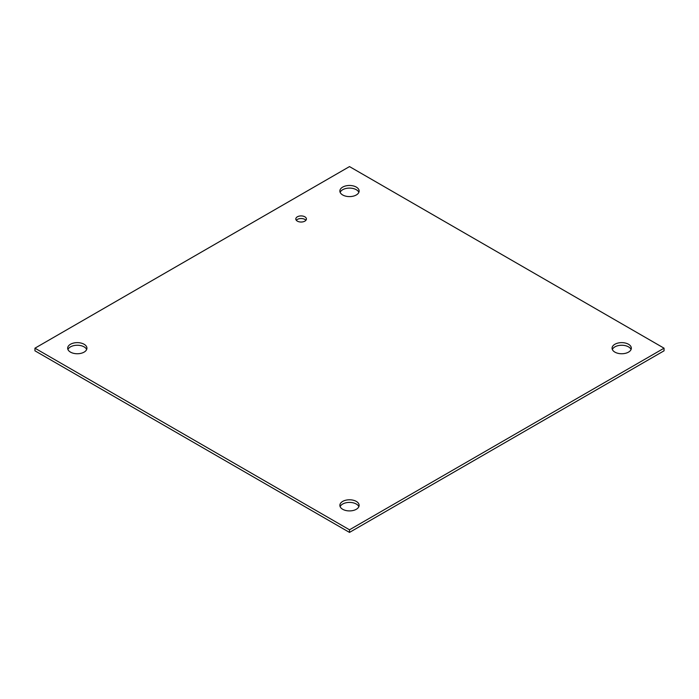 <?xml version="1.0" encoding="UTF-8"?>
<svg xmlns="http://www.w3.org/2000/svg" width="699" height="699" viewBox="0 0 699 699"><rect width="100%" height="100%" fill="white"/><g stroke="black" fill="none" stroke-linecap="round" stroke-linejoin="round"><path stroke-width="1.05" d="M305.9 220.281A5.304 3.058 0 0 0 301.112 218.525A5.304 3.058 0 0 0 296.315 220.281M297.355 221.137A5.304 3.058 180 0 1 295.808 218.97A5.304 3.058 180 0 1 301.112 215.912A5.304 3.058 180 0 1 306.415 218.97A5.304 3.058 180 0 1 303.139 221.801A5.304 3.058 180 0 1 297.355 221.137M342.685 509.283A9.629 5.557 180 0 1 339.871 505.351A9.629 5.557 180 0 1 349.5 499.785A9.629 5.557 180 0 1 359.129 505.351A9.629 5.557 180 0 1 353.187 510.488A9.629 5.557 180 0 1 342.685 509.283M358.858 506.661A9.629 5.557 0 0 0 349.5 502.406A9.629 5.557 0 0 0 340.142 506.661M70.485 352.121A9.629 5.557 180 0 1 67.663 348.189A9.629 5.557 180 0 1 77.292 342.632A9.629 5.557 180 0 1 86.929 348.189A9.629 5.557 180 0 1 80.979 353.327A9.629 5.557 180 0 1 70.485 352.121M86.659 349.5A9.629 5.557 0 0 0 77.292 345.245A9.629 5.557 0 0 0 67.934 349.5M342.685 194.969A9.629 5.557 180 0 1 339.871 191.037A9.629 5.557 180 0 1 349.5 185.471A9.629 5.557 180 0 1 359.129 191.037A9.629 5.557 180 0 1 353.187 196.174A9.629 5.557 180 0 1 342.685 194.969M358.858 192.339A9.629 5.557 0 0 0 349.5 188.092A9.629 5.557 0 0 0 340.142 192.339M614.893 352.121A9.629 5.557 180 0 1 612.071 348.189A9.629 5.557 180 0 1 621.708 342.632A9.629 5.557 180 0 1 631.337 348.189A9.629 5.557 180 0 1 625.395 353.327A9.629 5.557 180 0 1 614.893 352.121M631.066 349.5A9.629 5.557 0 0 0 621.708 345.245A9.629 5.557 0 0 0 612.341 349.5M349.5 166.589L664.05 348.189L349.5 529.798L34.95 348.189L349.5 166.589M34.95 348.189L34.95 350.811L349.5 532.411L664.05 350.811L664.05 348.189M349.5 532.411L349.5 529.798"/></g></svg>
